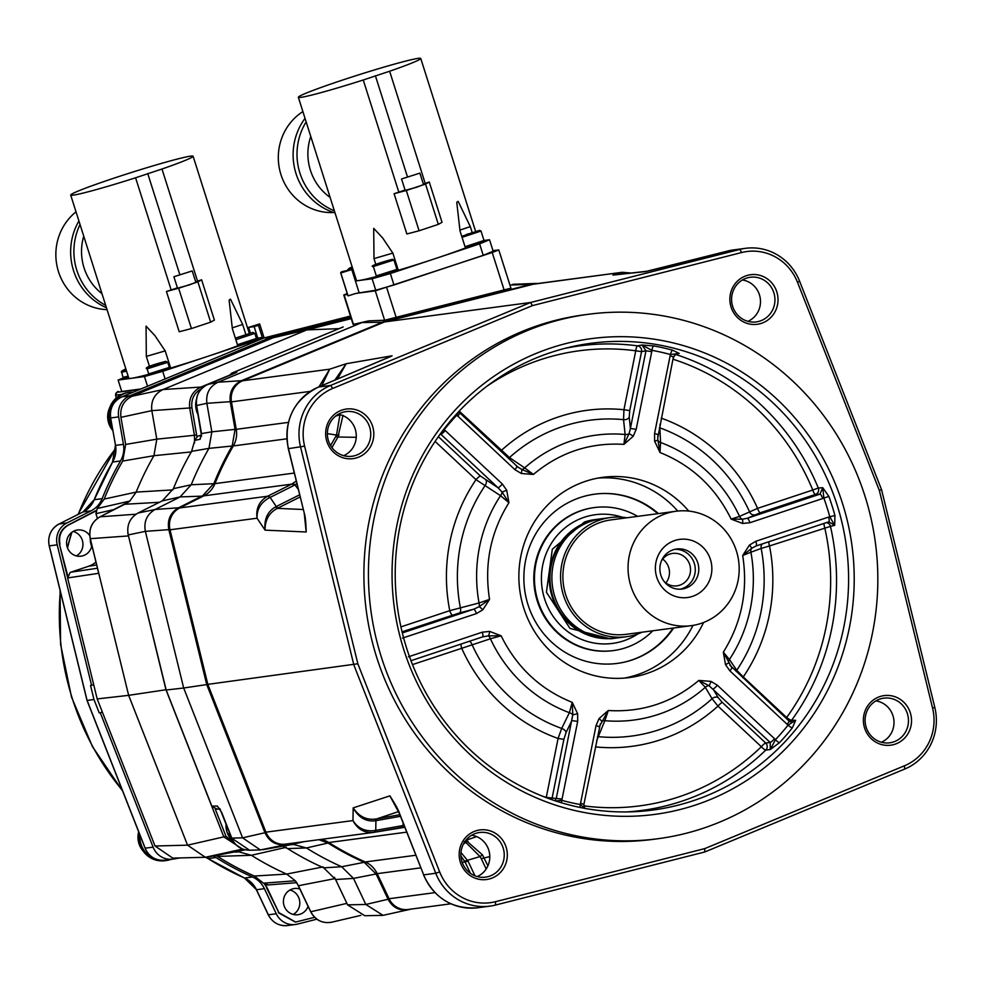 <?xml version="1.0" encoding="UTF-8"?>
<svg xmlns="http://www.w3.org/2000/svg" width="984" height="984" viewBox="0 0 984 984"><rect width="100%" height="100%" fill="white"/><g stroke="black" fill="none" stroke-linecap="round" stroke-linejoin="round"><path stroke-width="1.48" d="M510.585 288.287L384.621 320.243L375.298 290.846L355.864 293.429L375.753 290.219L393.981 284.991L483.242 255.323L479.614 243.872L434.977 258.706A64.206 3.161 -17.6 0 0 465.432 247.968L460.008 230.896L456.761 202.273L458.175 201.388L470.303 226.615L459.922 230.108M483.956 240.49L489.528 239.752L493.156 251.203L483.242 255.323M347.561 294.536L343.773 294.979L347.229 293.49M492.984 250.649L498.79 249.948L492.221 252.507L375.298 290.846M393.981 284.991L390.353 273.54L434.977 258.706A64.206 3.161 -17.6 0 1 398.311 270.28L392.887 253.195L382.653 237.943L373.711 228.337L373.981 258.62L375.814 264.401M375.753 290.219L372.124 278.767L390.353 273.54M359.037 292.445L355.409 280.993L372.124 278.767M348.065 295.877L340.808 272.986L351.768 269.555L341.94 271.633A76.949 3.776 -17.6 0 0 340.673 272.839L347.93 295.729A76.949 3.776 -17.6 0 0 348.065 295.877L355.864 293.429M355.409 280.993L351.768 269.555M384.621 320.243L368.582 320.87L353.121 324.462L343.773 294.979M509.921 285.028L532.811 284.327M229.235 375.556L231.769 373.133L236.947 372.026L232.347 374.264L207.808 384.437L218.067 382.21L241.449 380.685L383.625 321.731L532.504 283.958L538.223 283.466M384.018 322.162L361.841 322.58L368.582 320.87M236.234 429.245L211.843 431.828L206.861 403.305C205.804 393.502 209.53 386.466 218.067 382.21L361.841 322.58L353.108 324.413M231.769 373.133L343.195 326.922M236.947 372.026A4.809 4.662 77.9 0 0 235.68 372.813M236.148 372.604L207.759 384.461A4.809 1.267 -112.5 0 1 207.821 384.437C199.272 388.692 195.533 395.728 196.615 405.531L206.861 403.305L231.412 401.595M241.892 381.115L241.449 380.685C232.925 384.941 229.186 391.976 230.256 401.779L235.078 429.43L232.162 446.023L233.097 446.342M533.045 284.278A19.237 18.512 -97.6 0 1 535.075 283.884L622.208 272.285L533.045 284.278L384.498 321.952L530.536 302.506L330.612 385.421A52.902 50.91 82.4 0 0 300.563 447.068L353.846 664.913L435.752 873.251A52.902 50.91 82.4 0 0 489.872 906.141A52.902 50.91 82.4 0 0 495.456 905.071L704.827 851.959L904.751 769.045A52.902 50.91 82.4 0 0 934.8 707.398L881.516 489.552L799.611 281.215A52.902 50.91 82.4 0 0 745.491 248.325A52.902 50.91 82.4 0 0 739.906 249.395L530.536 302.506L532.455 305.606L332.752 388.422A49.532 47.663 -97.6 0 0 304.61 446.146L357.844 663.769L439.663 871.885A49.532 47.663 -97.6 0 0 495.567 901.676L704.716 848.626L904.431 765.798A49.532 47.663 -97.6 0 0 932.561 708.074L879.339 490.45L797.52 282.334L799.611 281.215M288.373 422.382L236.246 429.332L231.461 401.878A19.237 18.512 82.4 0 1 242.667 380.783L384.498 321.952M236.246 429.332A24.047 23.136 -97.6 0 1 233.331 445.937A288.558 277.66 82.4 0 0 214.955 483.624A24.047 23.136 -97.6 0 1 203.811 495.85L179.764 507.928A19.237 18.512 -97.6 0 0 170.011 529.798L207.821 684.36L357.844 663.769M265.926 832.169L352.961 820.582C357.635 829.451 364.72 833.362 374.215 832.316L285.606 844.124A19.237 18.512 82.4 0 1 265.926 832.169L207.821 684.36M321.055 839.413A24.047 23.136 -97.6 0 1 328.804 842.525A288.558 277.66 82.4 0 0 365.298 861.972A24.047 23.136 -97.6 0 1 377.192 873.657L389.074 898.736A19.237 18.512 -97.6 0 0 408.225 909.474L450.856 903.792M460.918 855.932L465.038 861.959L462.197 862.328M399.861 814.74L376.97 818.811A9.619 2.62 -100.1 0 0 375.913 820.656L375.224 820.767C366.011 821.886 358.656 817.593 353.182 807.889L352.961 820.582C358.065 828.516 365.433 831.824 375.052 830.521L375.74 830.373A9.619 2.62 79.9 0 1 374.596 832.243L404.793 827.286M399.455 813.239L399.516 813.399C398.52 810.127 395.322 804.285 389.885 795.859L393.071 801.271M305.704 525.136L306.184 531.987C305.975 522.639 305.311 516.28 304.204 512.947L288.484 448.679A52.902 50.91 -97.6 0 1 318.545 387.032L390.07 356.786M304.191 512.873L306.184 531.987L265.077 530.142C264.007 519.208 267.537 511.459 275.643 506.871L276.27 506.539L270.12 497.412L269.481 497.707A9.619 1.87 -116.3 0 0 267.599 496.231C259.296 501.053 255.778 508.371 257.045 518.211L170.011 529.798M296.221 481.065L291.658 484.153L203.811 495.85M242.667 380.783L329.702 369.184L318.964 386.835M646.119 271.436L666.057 266.676A4.809 1.304 75.8 0 1 666.057 266.676L727.828 251.006A52.902 50.91 -97.6 0 1 733.412 249.924L745.491 248.325M875.92 700.879A21.648 20.824 -97.6 0 1 892.955 715.712A21.648 20.824 -97.6 0 1 881.43 742.231M532.455 305.606L741.616 252.544A49.532 47.663 -97.6 0 1 797.52 282.334M588.211 314.302L583.672 314.905A264.512 254.524 -97.6 0 0 538.703 325.286A264.512 254.524 82.4 0 0 370.501 634.336A264.512 254.524 82.4 0 0 653.499 839.315L658.05 838.712A264.512 254.524 82.4 0 0 703.019 828.331A264.512 254.524 -97.6 0 0 871.221 519.281A264.512 254.524 -97.6 0 0 588.211 314.302A264.512 254.524 -97.6 0 0 543.242 324.671A264.512 254.524 82.4 0 0 375.039 633.733A264.512 254.524 82.4 0 0 658.05 838.712M776.806 291.891A25.006 24.059 -97.6 0 1 761.493 323.305A25.006 24.059 -97.6 0 1 731.075 307.094A25.006 24.059 -97.6 0 1 746.389 275.692A25.006 24.059 -97.6 0 1 776.806 291.891M372.592 426.232A25.006 24.059 -97.6 0 1 357.278 457.646A25.006 24.059 -97.6 0 1 326.86 441.435A25.006 24.059 -97.6 0 1 342.174 410.021A25.006 24.059 -97.6 0 1 372.592 426.232M506.108 847.126A25.006 24.059 -97.6 0 1 490.795 878.54A25.006 24.059 -97.6 0 1 460.377 862.328A25.006 24.059 -97.6 0 1 475.69 830.914A25.006 24.059 -97.6 0 1 506.108 847.126M910.311 712.785A25.006 24.059 -97.6 0 1 895.01 744.199A25.006 24.059 -97.6 0 1 864.579 727.988A25.006 24.059 -97.6 0 1 879.893 696.586A25.006 24.059 -97.6 0 1 910.311 712.785M704.716 848.626L704.827 851.959M471.717 835.219A21.648 20.824 -97.6 0 1 488.753 850.053A21.648 20.824 -97.6 0 1 477.215 876.572M423.612 874.702L399.319 813.374L389.885 795.859L353.182 807.889C359.049 816.634 366.626 820.336 375.937 818.995A9.619 1.956 -100.2 0 0 375.224 820.767M376.97 818.811L398.582 811.579M487.904 865.834L482.443 854.825L465.863 840.287L476.674 836.621M460.979 852.476L467.99 861.025A9.619 0.824 154.7 0 1 465.038 861.959L470.438 873.337M482.443 854.825L480.069 856.572L465.727 842.316L463.341 844.223M467.917 841.283A9.619 3.432 -61.1 0 0 465.727 842.316L464.263 841.603M403.194 823.227L403.034 825.551L404.08 825.465M375.052 830.521A9.619 2.005 80 0 1 374.24 832.316A9.619 2.005 80 0 1 374.215 832.316L374.56 832.255A9.619 2.62 79.9 0 0 374.596 832.243L400.648 827.618A9.619 2.62 79.9 0 1 400.611 827.618M461.976 861.664A22.521 21.673 -97.6 0 1 478.273 832.71A22.521 21.673 -97.6 0 1 503.156 847.974A22.521 21.673 -97.6 0 1 484.214 877.273A22.521 21.673 -97.6 0 1 461.976 861.664M338.201 414.326A21.648 20.824 -97.6 0 1 355.236 429.159A21.648 20.824 -97.6 0 1 343.699 455.678M389.898 356.909L392.087 355.79L346.196 363.736L334.732 380.304M331.965 447.597L337.93 437.007L356.245 437.314M330.599 445.555L335.753 436.49A9.619 1.661 30.7 0 0 337.93 437.007L343.01 415.297M269.481 497.707C260.908 502.32 256.762 509.159 257.045 518.211L265.077 530.142C264.954 520.019 269.062 512.75 277.39 508.347L278.337 507.879A9.619 2.485 63.3 0 1 276.27 506.539L299.591 494.829M304.61 446.146L288.3 448.679L304.204 512.947M303.183 509.515L277.39 508.347A9.619 1.833 63.9 0 1 275.643 506.871M296.848 483.624L293.859 485.493A9.619 2.485 -116.7 0 0 291.658 484.153L267.599 496.231L179.764 507.928M327.364 433.649L336.516 435.026L339.947 414.817L335.692 416.06M335.753 436.49L336.516 435.026A9.619 2.768 24.6 0 0 339.025 434.953M337.352 379.209L346.196 363.736L329.702 369.184L321.78 385.666M340.858 414.904A9.619 1.23 -1.7 0 0 339.947 414.83L339.935 414.658M328.459 440.771A22.521 21.673 -97.6 0 1 344.757 411.816A22.521 21.673 -97.6 0 1 369.652 427.081A22.521 21.673 -97.6 0 1 350.698 456.379A22.521 21.673 -97.6 0 1 328.459 440.771M742.403 279.985A21.648 20.824 -97.6 0 1 759.439 294.819A21.648 20.824 -97.6 0 1 747.914 321.337M727.754 251.031A4.809 1.304 75.8 0 1 727.791 251.018L645.492 271.584L612.934 275.089L646.918 271.252M630.277 273.048L620.08 272.679L612.934 275.089L617.079 274.462M732.674 306.43A22.521 21.673 -97.6 0 1 748.972 277.476A22.521 21.673 -97.6 0 1 773.854 292.74A22.521 21.673 -97.6 0 1 754.913 322.039A22.521 21.673 -97.6 0 1 732.674 306.43M879.339 490.45L881.516 489.552M550.659 348.029A239.985 230.92 82.4 0 0 403.711 649.428A239.985 230.92 82.4 0 0 695.614 804.986A239.985 230.92 82.4 0 0 842.55 503.587A239.985 230.92 82.4 0 0 550.659 348.029M550.794 352.53A235.422 226.529 82.4 0 0 398.951 616.907A235.422 226.529 82.4 0 0 632.06 811.8A235.422 226.529 82.4 0 0 692.994 800.804A235.422 226.529 82.4 0 0 840.102 515.161A235.422 226.529 82.4 0 0 570.179 347.069A235.422 226.529 82.4 0 0 550.794 352.53M516.674 466.244A4.809 0.849 133.1 0 1 516.846 466.293A4.809 0.849 133.1 0 1 514.866 469.639L521.286 473.488L533.414 474.448C559.748 452.369 589.933 442.345 623.942 444.362L625.111 434.485A4.809 3.555 -5.9 0 0 629.083 433.723A4.809 0.922 36.3 0 1 633.204 436.293L623.942 444.362L629.083 433.723L630.4 428.458L629.231 417.179L629.748 410.586L641.556 351.645L635.75 350.796A4.809 1.267 97.6 0 1 637.571 345.864L641.974 345.003L653.733 345.925A234.979 226.099 -97.6 0 1 672.625 350.193L679.243 353.416L676.709 353.367L673.437 356.786M626.525 811.935A234.364 225.508 82.4 0 0 681.678 801.259A234.364 225.508 82.4 0 0 765.786 750.066L770.3 749.537L770.201 742.465A4.809 0.849 -46.9 0 0 774.543 738.738L717.385 685.245L710.952 681.383L698.824 680.424L705.307 687.312A4.809 3.85 149.2 0 1 709.009 685.676L698.824 680.424C672.49 702.514 642.318 712.539 608.297 710.51L599.035 718.578L596.046 725.565L580.314 804.543A230.65 221.941 -97.6 0 1 561.778 800.349L577.682 721.42L577.633 713.744L572.257 702.379L569.379 712.687A4.809 2.927 -154.1 0 1 572.774 714.839L572.257 702.379C540.425 689.55 516.711 667.349 501.102 635.787L489.651 631.421L482.295 632.171L408.397 656.82M786.068 718.234A4.809 0.849 133.1 0 1 786.646 717.52A4.809 0.922 -144 0 0 791.616 720.276L795.638 720.313L792.403 727.779A234.979 226.099 -97.6 0 1 779.562 742.588L770.3 749.537L775.441 739.697L774.543 738.738M789.967 721.678A4.809 4.625 90.5 0 0 791.616 720.276A234.364 225.508 82.4 0 0 830.459 526.379L834.69 525.345L828.762 521.827A4.809 1.292 -108.4 0 0 828.553 517.092L755.835 541.261L749.451 545.074L742.686 555.493L750.915 552.221A4.809 4.182 69.6 0 1 751.604 548.371L742.686 555.493C748.184 590.4 741.727 622.626 723.326 652.171L725.503 664.606L729.87 670.842L788.036 725.159A230.65 221.941 -97.6 0 1 775.441 739.697A4.33 0.935 -136.6 0 0 779.562 742.588M673.388 356.983L657.718 438.138L657.989 434.571L654.569 433.452L654.618 441.127L659.981 452.505C691.814 465.321 715.528 487.523 731.149 519.097L739.55 516.391A4.809 4.17 65.3 0 0 742.354 519.22A4.809 1.267 98 0 1 742.588 523.463L731.149 519.097L742.354 519.22L747.225 518.297L760.3 512.762L815.49 494.423A4.809 1.292 71.6 0 1 812.772 490.02L818.294 488.002L822.759 487.72L828.872 496.416A234.979 226.099 -97.6 0 1 834.924 515.493L834.69 525.345L829.783 516.784L828.553 517.092M742.588 523.463L749.943 522.713A4.809 1.292 71.6 0 0 747.225 518.297L819.943 494.14L815.49 494.423A4.809 4.576 86.3 0 0 818.294 488.002A234.364 225.508 82.4 0 0 675.577 354.437L679.243 353.416L670.473 354.523L670.129 355.802L654.569 433.452M564.804 348.397A234.364 225.508 82.4 0 1 637.571 345.864A4.809 4.576 79 0 1 641.556 351.645L645.959 350.796L641.974 345.003L651.925 350.341A4.33 1.132 100.2 0 1 653.733 345.925M633.204 436.293L636.193 429.307L630.4 428.458L645.959 350.796L651.752 351.645L651.925 350.341A230.65 221.941 -97.6 0 1 670.473 354.523A4.33 1.095 105.2 0 1 672.625 350.193M402.345 632.921L473.698 609.207A4.809 1.292 71.6 0 1 476.416 613.61L482.8 609.797L489.552 599.391C484.067 564.484 490.512 532.258 508.925 502.713L500.536 495.69A4.809 2.644 -58.4 0 0 502.098 492.037L506.735 490.278L508.925 502.713L502.098 492.037L498.027 487.757L440.869 434.264A4.809 0.849 -46.9 0 0 445.211 430.549L444.202 429.725A230.65 221.941 -97.6 0 1 456.81 415.187L514.866 469.639M506.735 490.278L502.369 484.042L445.211 430.549M402.456 638.099L476.416 613.61M828.872 496.416L823.842 498.052L822.759 487.72L819.943 494.14A4.809 1.292 71.6 0 1 822.661 498.544L823.842 498.052A230.65 221.941 -97.6 0 1 829.783 516.784L834.924 515.493M688.751 511.077A100.995 97.182 82.4 0 0 602.786 477.326A100.995 97.182 82.4 0 0 585.615 481.287A100.995 97.182 82.4 0 0 521.397 599.293A100.995 97.182 82.4 0 0 629.452 677.558A100.995 97.182 82.4 0 0 646.623 673.597A100.995 97.182 82.4 0 0 703.585 622.478M441.939 431.73L444.202 429.725A4.33 0.861 38.5 0 1 443.747 429.319M439.873 434.547L440.869 434.264L440.377 433.858M438.36 436.675L480.34 475.961L498.027 487.757A4.809 0.849 -46.9 0 0 502.369 484.042M486.059 480.401A4.809 2.644 -58.4 0 1 484.792 486.034A159.297 153.27 82.4 0 0 460.377 607.866L479.048 602.971A4.809 2.349 -104.8 0 1 479.122 606.71L489.552 599.391L479.048 602.971A143.701 138.264 -97.6 0 1 500.536 495.69L475.998 479.675L435.113 441.422M480.34 475.961A4.809 0.849 -46.9 0 0 475.998 479.675A169.494 163.086 -97.6 0 0 449.749 610.658L460.377 607.866A4.809 2.349 -104.8 0 1 459.503 612.958L473.698 609.207L479.122 606.71A4.809 1.058 45.5 0 1 482.787 609.797M403.292 636.66A4.809 1.292 71.6 0 1 403.698 637.78M410.057 658.185A4.809 1.292 -108.4 0 0 409.578 656.34M489.651 631.421A4.809 1.267 -82 0 1 488.372 635.861A4.809 2.349 -107.2 0 1 490.413 638.788L501.102 635.787L488.372 635.861L482.492 636.919A4.809 1.292 -108.4 0 0 482.517 636.906A4.809 1.292 -108.4 0 0 482.295 632.171M482.517 636.906L410.98 660.682L482.492 636.919M469.393 641.273A4.809 2.362 -107.2 0 1 472.012 644.532A159.297 153.27 82.4 0 0 561.679 728.443L569.379 712.687A143.701 138.264 -97.6 0 1 490.413 638.788L412.505 664.594M554.964 800.742L556.317 798.233L572.774 714.839L577.633 713.744M546.218 797.643A4.809 1.193 107.8 0 1 546.28 797.409L558.088 738.467L561.679 728.443A4.809 2.927 -154.1 0 1 566.058 732.563L571.876 720.571L577.682 721.42M541.766 795.908A229.555 220.883 82.4 0 0 546.28 797.409L562.122 799.082M561.397 802.772A4.33 1.095 -74.8 0 1 561.778 800.349L555.579 800.951M584.779 808.368L580.314 804.543A4.33 1.132 -79.8 0 0 580.179 807.483M583.758 804.42L580.486 803.227M599.317 726.758L596.046 725.565M599.035 718.578A4.809 0.922 -143.7 0 1 601.63 721.358A4.809 2.977 -156.6 0 1 604.852 720.694L608.297 710.51L599.367 726.573M597.485 736.586A4.809 2.977 -156.6 0 1 598.001 736.647A159.297 153.27 82.4 0 0 712.072 698.738L705.307 687.312A143.701 138.264 -97.6 0 1 604.852 720.694L596.661 740.657M717.385 685.245A4.809 0.849 -46.9 0 1 713.043 688.972L718.197 697.644L722.305 702.391L765.687 742.994A4.809 4.576 83.3 0 1 765.786 750.066A4.809 1.07 45.9 0 1 761.345 746.708A4.809 0.849 133.1 0 1 765.687 742.994L770.201 742.465L709.009 685.676A4.809 1.193 -72.6 0 0 710.952 681.383M789.082 721.149L791.948 722.194L795.638 720.313L788.036 725.159A4.33 0.861 -141.5 0 0 792.403 727.779M788.848 720.952A4.809 0.849 133.1 0 1 789.02 721.001L789.02 721.001A4.809 0.849 133.1 0 1 787.028 724.335M725.503 664.606L728.627 663.044A4.809 3.887 145.9 0 1 729.427 659.501L723.326 652.171L731.69 667.459A4.809 0.849 133.1 0 1 731.862 667.509A4.809 0.849 133.1 0 1 729.87 670.842M791.948 722.194L789.02 721.001L729.857 665.172M736.094 671.469A4.809 3.887 145.9 0 1 736.758 670.264A159.297 153.27 82.4 0 0 761.161 548.432L750.915 552.221A143.701 138.264 -97.6 0 1 729.427 659.501L736.758 670.264L743.264 676.931L786.646 717.52A229.555 220.883 82.4 0 0 824.69 527.608A4.809 1.292 71.6 0 1 824.125 523.377M756.081 545.985L828.737 521.84A4.809 1.292 -108.4 0 0 828.762 521.827L756.044 545.997A4.809 1.292 -108.4 0 0 756.044 545.997L751.604 548.371A4.809 1.058 -134.5 0 0 749.451 545.074M756.044 545.997L756.019 546.009A4.809 1.292 -108.4 0 0 755.835 541.261M754.826 514.817A4.809 4.17 65.3 0 1 749.525 511.766A159.297 153.27 82.4 0 0 659.858 427.856L660.584 442.493A4.809 3.592 -3 0 1 657.952 440.242L659.981 452.505L660.584 442.493A143.701 138.264 -97.6 0 1 739.55 516.391L757.582 508.359L812.772 490.02A229.555 220.883 82.4 0 0 673.081 359.234M657.718 438.138L657.952 440.242L654.618 441.127M676.709 353.367L673.548 356.909L670.129 355.802M675.012 354.302A4.809 4.649 74.5 0 1 675.577 354.437A4.809 1.193 -72.2 0 0 673.265 358.299M659.366 427.671A4.809 3.604 -3 0 0 659.858 427.856L660.079 424.129M826.289 522.652A4.809 4.588 76.4 0 1 830.459 526.379L769.513 545.948A169.494 163.086 -97.6 0 1 743.264 676.931A4.809 0.849 133.1 0 0 742.686 677.632M762.452 543.869A4.809 4.182 69.6 0 0 761.161 548.432L769.513 545.948A4.809 1.292 71.6 0 1 768.934 541.717M718.197 697.644A4.809 3.85 149.2 0 0 712.072 698.738L717.963 706.118A169.494 163.086 -97.6 0 1 595.418 746.893M629.231 417.179A4.809 3.555 -5.9 0 1 623.548 419.651A159.297 153.27 82.4 0 0 509.466 457.572L524.657 467.867A4.809 2.681 -55.9 0 1 521.717 469.405L533.414 474.448L524.657 467.867A143.701 138.264 -97.6 0 1 625.111 434.485L623.548 419.651L623.942 409.725L635.75 350.796A229.555 220.883 82.4 0 0 487.191 386.048M516.908 466.441L521.717 469.405A4.809 1.193 107.4 0 1 521.286 473.488M459.516 412.751A4.809 0.849 133.1 0 1 459.688 412.8L518.531 467.646M458.765 411.619L459.688 412.8A4.809 0.849 133.1 0 1 457.695 416.146M456.133 414.461A4.33 0.935 43.4 0 0 456.81 415.187L458.446 411.952M508.445 458.433A4.809 2.681 -55.9 0 0 509.466 457.572L459.221 411.115M624.52 678.074A100.995 97.182 82.4 0 0 636.796 674.901A100.995 97.182 82.4 0 0 692.982 625.394M658.444 513.587A85.362 82.139 -97.6 0 0 602.958 493.501A85.362 82.139 -97.6 0 0 580.277 497.51A85.362 82.139 82.4 0 0 527.018 601.372A85.362 82.139 82.4 0 0 625.381 661.9A85.362 82.139 82.4 0 0 631.839 660.055A85.362 82.139 -97.6 0 0 673.671 628.001M677.755 511.04A100.995 97.182 82.4 0 0 597.903 478.113M602.565 493.513A85.448 82.225 -97.6 0 1 657.767 513.673M673.007 628.087A85.448 82.225 -97.6 0 1 631.088 660.227A85.448 82.225 82.4 0 1 625 661.986M613.118 650.621A72.139 69.421 82.4 0 1 612.798 650.658A72.139 69.421 82.4 0 1 535.603 594.754A72.139 69.421 82.4 0 1 581.482 510.475A72.139 69.421 -97.6 0 1 593.746 507.646A72.139 69.421 -97.6 0 1 594.078 507.596M612.798 650.658L613.438 650.572A72.139 69.421 82.4 0 1 536.255 594.668A72.139 69.421 82.4 0 1 582.134 510.388A72.139 69.421 -97.6 0 1 594.398 507.559A72.139 69.421 -97.6 0 1 637.583 516.354M652.822 630.769A72.139 69.421 -97.6 0 1 625.701 647.743A72.139 69.421 82.4 0 1 613.438 650.572M584.471 522A60.122 57.847 -97.6 0 1 594.693 519.65L584.533 521.987L552.332 549.22L546.415 592.22L569.982 628.407L610.56 638.825L615.098 638.222A60.122 57.847 82.4 0 0 616.402 638.038M600.535 518.888A60.122 57.847 82.4 0 0 599.231 519.035A60.122 57.847 82.4 0 0 589.01 521.397A60.122 57.847 82.4 0 0 550.782 591.642A60.122 57.847 82.4 0 0 615.098 638.222M585.751 523.365A59.397 57.146 82.4 0 0 552.86 596.685A59.397 57.146 -97.6 0 0 600.966 637.571M610.523 517.535A60.122 57.847 -97.6 0 0 600.302 519.896A60.122 57.847 82.4 0 0 562.073 590.129A60.122 57.847 82.4 0 0 626.39 636.722L617.694 637.878A60.122 57.847 -97.6 0 1 553.377 591.286A60.122 57.847 -97.6 0 1 591.605 521.053A60.122 57.847 -97.6 0 1 601.827 518.691L610.523 517.535A60.122 57.847 -97.6 0 1 626.894 517.781M642.134 632.195A60.122 57.847 -97.6 0 1 636.611 634.36A60.122 57.847 82.4 0 1 626.39 636.722M601.027 522.184A57.712 55.534 -97.6 0 1 610.843 519.921L676.008 511.249A57.712 55.534 -97.6 0 1 737.754 555.972A57.712 55.534 -97.6 0 1 701.051 623.401A57.712 55.534 82.4 0 1 691.235 625.664L626.07 634.336A57.712 55.534 82.4 0 1 564.324 589.613A57.712 55.534 82.4 0 1 601.027 522.184M691.235 625.664A57.712 55.534 82.4 0 1 629.489 580.941A57.712 55.534 82.4 0 1 666.193 513.513A57.712 55.534 -97.6 0 1 676.008 511.249M674.766 540.524A29.335 28.229 82.4 0 0 656.795 577.362A29.335 28.229 82.4 0 0 692.478 596.378A29.335 28.229 82.4 0 0 710.448 559.539A29.335 28.229 82.4 0 0 674.766 540.524M673.24 549.785A20.197 19.434 82.4 0 0 660.387 573.389A20.197 19.434 82.4 0 0 681.998 589.047A20.197 19.434 82.4 0 0 685.442 588.247A20.197 19.434 -97.6 0 0 698.283 564.656A20.197 19.434 -97.6 0 0 676.672 548.998A20.197 19.434 -97.6 0 0 673.24 549.785M674.926 549.318A20.197 19.434 -97.6 0 1 694.962 566.021A20.197 19.434 -97.6 0 1 681.937 588.715A20.197 19.434 82.4 0 1 680.239 589.195M664.397 581.79A16.347 15.732 82.4 0 0 676.955 585.837A16.347 15.732 82.4 0 0 679.735 585.197A16.347 15.732 -97.6 0 0 690.128 566.095A16.347 15.732 -97.6 0 0 672.638 553.414A16.347 15.732 -97.6 0 0 669.858 554.053A16.347 15.732 82.4 0 0 661.58 560.609M662.663 559.084A16.347 15.732 -97.6 0 1 665.848 582.983M907.371 713.634A22.521 21.673 -97.6 0 1 888.417 742.945A22.521 21.673 -97.6 0 1 866.191 727.324A22.521 21.673 -97.6 0 1 882.488 698.369A22.521 21.673 -97.6 0 1 907.371 713.634M536.514 283.417L512.738 284.315M202.052 388.188L200.908 387.069L229.37 375.273M196.898 436.662L191.929 407.807C190.958 398.778 194.401 392.308 202.237 388.373M196.615 405.531L201.449 433.292M294.265 473.058L214.955 483.624L191.216 484.768A290.969 279.973 -97.6 0 1 208.952 448.372L211.843 431.828L201.499 433.587L200.146 439.245A4.809 4.662 -102.7 0 1 201.56 436.01M179.113 508.261L178.571 507.781L202.802 495.616L213.934 483.402A288.915 278.005 -97.6 0 1 232.162 446.023L208.952 448.372L191.597 451.349L194.869 440.069L197.686 436.244L201.425 434.989M217.095 809.045L212.015 806.572L166.173 690.005L128.24 534.927C126.518 525.21 129.777 517.916 137.994 513.058L155.103 509.478L178.571 507.781C170.355 512.652 167.108 519.933 168.83 529.65L169.924 529.417M207.796 684.286L206.726 684.569L168.83 529.65L145.361 531.348C143.639 521.631 146.887 514.337 155.103 509.478L180.109 496.92L162.286 500.856L173.418 488.654A289.099 278.177 -97.6 0 1 191.597 451.349M266.012 832.39L264.967 832.722L206.726 684.569L183.676 688.013L145.361 531.348L128.24 534.927M211.831 806.117L217.378 806.044L221.744 812.563L231.793 838.122L242.581 837.839L264.967 832.722C269.149 841.615 275.963 845.564 285.409 844.555L285.545 844.137M294.413 842.956L260.366 849.942L242.581 837.839L183.676 688.013L166.173 690.005M318.914 839.696L328.016 843.017L328.656 842.427M364.744 861.726L364.215 862.316A288.915 278.005 -97.6 0 1 328.016 843.017L306.43 847.962L287.599 848.589L282.556 846.203M303.958 841.689L290.464 844.801L293.638 844.469L306.43 847.962A290.969 279.973 -97.6 0 0 341.669 866.744L364.215 862.316L376.097 873.989L353.502 878.392L335.593 879.511L323.724 867.839A289.099 278.177 -97.6 0 1 287.599 848.589M389.135 898.872L388.065 899.265L376.097 873.989L377.167 873.607M323.724 867.839L341.669 866.744L353.502 878.392L365.839 904.468L383.01 915.354L364.769 915.735L347.598 904.862L365.839 904.468L388.065 899.265C392.837 907.851 399.885 911.295 409.233 909.597L409.307 909.327M383.01 915.354L411.435 909.044M339.037 328.644L306.799 329.911L351.276 318.632M114.968 509.318L95.928 513.685L97.17 508.679L104.193 499.072A287.623 276.75 -97.6 0 1 122.729 461.053L125.669 444.436L120.934 417.339C119.876 407.536 123.603 400.5 132.139 396.244L163.024 389.541L306.799 329.911L273.281 337.709L351.067 317.98M196.652 434.903L194.438 435.272L189.703 408.163C188.645 398.36 192.372 391.324 200.908 387.069L163.024 389.541C154.5 393.797 150.761 400.832 151.831 410.636L191.929 407.807M120.934 417.339L151.831 410.636L156.8 439.159L194.438 435.272L194.574 442.972M238.792 847.064L225.926 836.216L215.262 809.069M225.926 836.216L223.798 836.88L165.964 689.759L128.486 535.899M166.112 689.722L128.646 695.344L90.307 538.678L128.326 535.936L127.797 532.418M137.994 513.058L162.286 500.856M200.146 439.245L194.844 440.389M203.331 496.096L180.109 496.92L191.216 484.768L173.418 488.654M290.464 844.801L263.023 849.684M314.634 917.322L295.643 922.045L278.866 912.648L266.996 887.556L264.548 884.222M265.422 884.69L266.996 887.556M308.103 906.289A13.223 12.73 -97.6 0 1 284.056 905.649A13.223 12.73 -97.6 0 1 299.948 889.056M67.588 575.32L59.458 544.25C57.945 535.751 60.787 529.367 67.982 525.112L95.879 510.647M95.768 511.04L68.499 525.038C61.316 529.294 58.462 535.677 59.975 544.189M91.635 546.514A13.223 12.73 -97.6 0 1 67.207 547.104A13.223 12.73 -97.6 0 1 89.728 535.603M67.404 576.784L59.458 544.25M91.586 685.344L90.54 685.479L93.972 699.513L87.096 700.436L49.286 545.874L57.207 544.828L91.586 685.344L93.689 684.63M145.177 848.159L153.123 847.187L100.294 712.81L102.373 712.121M100.294 712.81L102.299 711.936M278.866 912.648L266.467 887.63M278.349 912.721L295.372 922.082M49.286 545.837L49.286 545.874A19.237 18.512 -97.6 0 1 59.04 524.005L66.961 522.947A19.237 18.512 82.4 0 0 57.207 544.828M66.961 522.947L91.02 510.868L83.099 511.926A24.047 23.136 82.4 0 0 94.23 499.688A288.558 277.66 -97.6 0 1 112.606 462.013A24.047 23.136 82.4 0 0 115.534 445.395L110.651 417.966L118.658 416.896L123.443 444.35A24.047 23.136 -97.6 0 1 120.528 460.955L112.508 462.062L115.435 445.408L123.443 444.35M120.528 460.955A288.558 277.66 -97.6 0 0 102.151 498.642A24.047 23.136 -97.6 0 1 91.02 510.868M115.522 445.383L110.651 417.966C109.581 408.175 113.332 401.14 121.905 396.859A2.411 0.64 67.5 0 1 121.905 396.859A2.411 0.64 67.5 0 1 121.942 396.847L129.863 395.802A19.237 18.512 82.4 0 0 118.658 416.896M129.863 395.802L271.707 336.971L350.734 316.922M93.972 699.513L99.261 712.945M316.836 919.179L297.451 924.099A19.237 18.512 82.4 0 1 295.421 924.493A19.237 18.512 82.4 0 1 276.27 913.767L264.401 888.675L256.48 889.733A24.047 23.136 82.4 0 0 244.585 878.048A288.558 277.66 -97.6 0 1 208.091 858.589A24.047 23.136 82.4 0 0 205.681 857.261M213.282 856.068A24.047 23.136 -97.6 0 1 216 857.544A288.558 277.66 -97.6 0 0 252.494 876.99A24.047 23.136 -97.6 0 1 264.401 888.675M179.728 857.937L173.578 859.032A19.237 18.512 82.4 0 1 172.803 859.155A19.237 18.512 82.4 0 1 153.123 847.187M73.124 531.458A13.223 12.73 -97.6 0 1 76.383 555.923M289.972 890.003A13.223 12.73 -97.6 0 1 293.232 914.468M139.876 834.899A24.047 23.136 -97.6 0 0 140.983 844.014A24.047 23.136 82.4 0 0 166.148 860.545A24.047 23.136 82.4 0 0 170.773 859.426M138.892 832.403A24.047 23.136 -97.6 0 0 139.691 844.186A24.047 23.136 82.4 0 0 164.845 860.717L166.148 860.545M87.084 700.374L145.214 848.245A19.237 18.512 -97.6 0 0 164.894 860.201C155.693 860.828 149.101 856.843 145.115 848.233L87.01 700.436L49.2 545.874C47.478 536.182 50.737 528.9 58.991 524.017A2.411 0.627 63.3 0 1 59.04 524.005L83.099 511.926A2.411 0.627 63.3 0 0 83.037 511.938L94.144 499.737L102.151 498.642M133.258 392.149A24.047 23.136 82.4 0 0 129.507 392.333A24.047 23.136 82.4 0 0 112.287 427.339M112.852 430.562A24.047 23.136 -97.6 0 1 128.203 392.505L129.507 392.333M262.236 338.668L261.879 337.537L257.771 338.09L254.143 326.639L258.435 325.298A76.949 3.776 -17.6 0 0 259.714 324.093A76.949 3.776 -17.6 0 0 259.579 323.945L248.608 327.377L254.143 326.639M262.63 338.496L258.435 325.298M70.7 195.066A64.206 3.161 162.4 0 1 130.946 172.643A64.206 3.161 162.4 0 1 193.098 156.235A64.206 3.161 162.4 0 1 161.979 169.027L135.595 177.784A64.206 3.161 162.4 0 1 70.7 195.066L128.793 378.213A64.206 3.161 -17.6 0 0 131.29 378.311L118.117 380.07L121.745 391.509L140.983 388.951M165.115 378.951L162.692 371.325L251.953 341.657L252.31 342.776M147.538 386.232L144.464 376.552L162.692 371.325M149.199 374.178A64.206 3.161 -17.6 0 1 131.29 378.311L144.464 376.552M118.117 380.07L123.75 377.721M250.379 332.949L248.608 327.377M257.771 338.09L256.344 338.275M261.879 337.537L251.953 341.657M149.47 366.343L146.321 356.405L146.062 326.122L154.992 335.728L165.238 350.981L170.65 368.065A64.206 3.161 -17.6 0 0 207.329 356.491A64.206 3.161 -17.6 0 0 237.771 345.753L232.359 328.681L229.112 300.058L230.502 299.161L242.654 324.4L232.261 327.893M237.71 345.556L255.766 339.664L256.406 338.434L254.807 333.404L252.876 332.395L235.373 338.164M245.779 334.277L242.654 324.4M135.595 177.784L171.179 289.972A64.206 3.161 162.4 0 1 166.431 291.473L179.211 331.768L191.437 328.558L210.662 322.162L214.389 320.083L201.609 279.788A64.206 3.161 162.4 0 1 197.563 281.203L195.681 281.793M161.979 169.027L197.563 281.203M166.431 291.473L178.645 288.263L197.882 281.867L201.609 279.788M170.601 367.881L168.928 368.176M169.334 367.401L148.732 373.932L150.306 374.56L168.707 368.606L169.346 367.364L167.747 362.333L165.816 361.325C160.429 362.727 141.954 367.696 147.108 368.877L167.747 362.333M165.361 350.833L146.321 356.405M161.093 363.244L151.524 365.999L161.831 362.838M158.584 363.576L157.44 364.387M153.504 365.568L154.168 365.384M126.087 369.689L122.717 370.501L124.759 369.381L121.438 371.349L123.012 377.339L124.599 377.979L128.424 377.044M123.037 377.352L128.154 376.183M83.751 236.197A52.177 50.209 82.4 0 0 101.992 293.712M80.048 224.524A60.122 57.847 82.4 0 0 105.694 305.384M78.917 220.982A60.122 57.847 82.4 0 0 106.444 307.758M76.014 211.831A54.587 52.521 82.4 0 0 58.499 271.719A54.587 52.521 82.4 0 0 107.047 309.652M177.403 287.795L171.179 289.972M173.897 276.738L177.526 288.177L189.297 284.93L195.865 282.371L192.237 270.92L173.897 276.738L192.237 270.92M147.735 173.541L179.74 274.413M237.452 344.744L256.393 338.471M248.153 334.302L238.583 337.057L248.891 333.908M245.643 334.634L244.499 335.458M240.563 336.639L241.228 336.442M121.905 396.859L263.761 338.029L350.452 316.048L263.761 338.029L271.707 336.971M115.694 395.076L121.696 394.412M95.952 562.061A23.936 23.038 -97.6 0 1 88.425 566.317L70.196 572.405L67.601 577.952L98.781 573.291L98.375 571.667M242.359 848.946L223.798 836.88L187.55 845.17L205.324 857.273L172.79 858.122L155.017 846.006L187.55 845.17L128.646 695.344L97.182 698.923L67.601 577.952M95.928 513.685L97.428 518.408M132.139 396.244L273.281 337.709M172.975 489.897L136.173 492.098A290.969 279.973 -97.6 0 1 153.922 455.703L156.8 439.159L125.669 444.436M104.193 499.072L136.173 492.098L129.802 501.065L127.354 502.922L100.06 516.797C91.893 521.668 88.646 528.949 90.307 538.666L90.307 538.642M159.457 502.283L125.054 504.251A2.411 0.627 -116.7 0 0 125.017 504.263A2.411 0.627 -116.7 0 0 124.993 504.288M129.802 501.065L97.404 508.47M155.017 846.006L97.182 698.923M205.324 857.273L242.691 849.069M334.425 877.322L335.064 878.589L298.447 885.723L310.796 911.799C315.618 920.372 322.678 923.816 331.965 922.131M346.872 903.337L335.126 878.577M323.158 866.904L286.627 874.075L295.323 880.766L297.131 883.324L310.71 911.787L346.798 903.374L347.659 904.985M298.361 885.711L295.323 880.766L263.491 883.189L268.214 884.874M263.491 883.189L254.376 876.043A287.623 276.75 -97.6 0 1 217.562 856.424L216.086 855.563M245.348 849.844L207.993 857.002M235.422 852.132L238.608 851.8L251.387 855.293L217.562 856.424M254.376 876.043L286.627 874.075A290.969 279.973 -97.6 0 1 251.387 855.293L286.344 847.298M295.963 881.689L296.639 882.55M295.323 880.766L296.282 882.131M310.747 911.713L310.71 911.787C315.237 920.052 322.051 923.57 331.153 922.328L360.808 915.391M217.378 806.044A4.809 4.649 89.2 0 0 219.875 808.688M219.838 808.627L231.634 838.097L249.567 850.225L260.366 849.942M347.598 904.862L335.593 879.511M201.4 435.358L198.018 436.121M489.528 239.752L479.614 243.872M465.358 247.747L483.193 241.953L483.98 240.416L481.004 231.031L479.577 230.354L461.742 236.332M472.123 232.347L470.303 226.615M363.244 79.999A64.206 3.161 162.4 0 1 298.349 97.281A64.206 3.161 162.4 0 1 358.594 74.858A64.206 3.161 162.4 0 1 420.746 58.45A64.206 3.161 162.4 0 1 389.627 71.229L363.244 79.999L398.827 192.175A64.206 3.161 162.4 0 1 394.08 193.688L406.859 233.983L419.086 230.773L438.323 224.377L442.037 222.286L429.258 182.003A64.206 3.161 162.4 0 1 425.211 183.418L423.341 184.008M389.627 71.229L425.211 183.418M394.08 193.688L406.306 190.478L425.543 184.082L429.258 182.003M298.349 97.281L356.454 280.428A64.206 3.161 -17.6 0 0 358.951 280.526A64.206 3.161 -17.6 0 0 377.093 276.32M398.249 270.096L396.368 270.44M396.921 269.382L376.318 275.914L378.176 276.688L396.134 270.883L396.921 269.358L393.944 259.973L392.518 259.296C383.686 261.51 367.721 266.603 373.317 266.516L393.944 259.973M393.01 253.048L373.981 258.62M388.176 260.908L379.504 263.343L388.397 260.809M378.262 264.007L380.574 263.441M383.551 262.543L385.519 261.892M354.941 279.554L356.073 279.247M354.609 278.484L355.728 278.164M306.159 121.893A60.122 57.847 82.4 0 0 334.363 210.797M310.784 136.456A52.177 50.209 82.4 0 0 330.107 197.403M335.04 212.95A60.122 57.847 -97.6 0 1 305.04 118.351M302.887 111.573A54.587 52.521 82.4 0 0 280.784 174.07A54.587 52.521 82.4 0 0 333.773 212.532M405.051 190.01L398.827 192.175M401.546 178.953L405.174 190.392L416.945 187.144L423.514 184.574L419.885 173.135L401.546 178.953L419.885 173.135M375.396 75.756L407.388 176.628M465.038 246.726L483.98 240.453M475.235 231.978L466.564 234.401L475.457 231.88M465.321 235.078L467.634 234.512M470.61 233.614L472.578 232.962M353.465 324.388L344.142 294.991M396.294 317.857L386.687 287.574M504.263 290.464L492.221 252.507M434.94 892.636L389.074 898.736M420.746 867.851L377.192 873.657M415.789 855.244L365.298 861.972M406.699 832.144L328.804 842.525M439.663 871.885L435.752 873.251L423.686 874.862L399.516 813.399M286.824 438.815L233.331 445.937M231.461 401.878L310.255 391.386M332.752 388.422L330.612 385.421L318.545 387.032A4.809 1.267 67.5 0 0 318.459 387.056L390.956 356.331M741.616 252.544L739.906 249.395L727.828 251.006A4.809 1.304 75.8 0 0 727.791 251.018L733.412 249.924M904.751 769.045L904.431 765.798M932.561 708.074L934.8 707.398M495.567 901.676L495.456 905.071M477.806 907.752A52.902 50.91 -97.6 0 1 423.686 874.862L423.489 874.837C434.448 898.49 452.554 909.462 477.806 907.752L489.872 906.141M486.17 869.007L481.361 858.847A9.619 0.824 -25.3 0 1 484.165 857.937L489.798 856.609M467.99 861.025L475.001 875.834M464.62 861.123L480.069 856.572L481.361 858.847M400.476 816.302L375.913 820.656L375.74 830.373L403.034 825.551A9.619 3.136 82.2 0 1 401.497 827.482L401.558 827.47M401.804 825.748A9.619 2.62 79.9 0 1 400.648 827.618L401.497 827.482M318.373 387.093A4.809 1.267 67.5 0 1 318.459 387.056C293.576 399.775 283.527 420.316 288.3 448.679M278.337 507.879L300.108 496.957M293.859 485.493L270.12 497.412A9.619 2.485 -116.7 0 0 267.919 496.071M292.457 483.734A9.619 2.964 -119.3 0 1 294.979 484.903L298.238 489.294M749.943 522.713L822.661 498.544M636.193 429.307L651.752 351.645M459.503 612.958L402.075 631.814M566.058 732.563L563.881 739.328L552.073 798.27A4.809 4.6 89.5 0 1 551.593 799.598M452.468 615.074A4.809 1.292 -108.4 0 1 449.749 610.658L400.931 626.882M461.102 644.016A4.809 1.292 -108.4 0 0 461.68 648.247A169.494 163.086 -97.6 0 0 558.088 738.467L563.881 739.328M760.3 512.762A4.809 1.292 71.6 0 1 757.582 508.359A169.494 163.086 -97.6 0 0 661.273 418.163M583.832 805.859A229.555 220.883 82.4 0 0 761.345 746.708L717.963 706.118A4.809 0.849 133.1 0 1 722.305 702.391M629.748 410.586L623.942 409.725A169.494 163.086 -97.6 0 0 501.299 450.488A4.809 0.849 -46.9 0 0 500.708 451.189M637.78 633.967A64.932 62.472 -97.6 0 1 623.524 640.879A64.932 62.472 82.4 0 1 544.558 598.789A64.932 62.472 82.4 0 1 584.312 517.252A64.932 62.472 -97.6 0 1 622.232 517.215M198.067 414.719A20.443 19.668 -97.6 0 1 196.677 411.373A20.443 19.668 -97.6 0 1 196.308 399.873M268.312 914.714L268.263 914.8C272.47 922.623 278.89 926.202 287.5 925.55A19.237 18.512 -97.6 0 1 268.361 914.812L256.48 889.733L244.499 878.036L252.494 876.99M256.381 889.708L268.263 914.8L276.27 913.767M244.499 878.036L207.993 858.577L216 857.544M143.037 850.951A20.443 19.668 -97.6 0 1 138.965 843.632A20.443 19.668 -97.6 0 1 138.67 831.837M58.942 524.054A2.411 0.627 63.3 0 1 58.991 524.017L83.037 511.938A2.411 0.627 63.3 0 0 83 511.975M94.181 499.835L112.52 462.16M118.793 391.632A2.411 0.64 -108.4 0 0 118.756 391.632L117.231 392.272A2.411 2.325 82.8 0 0 115.718 395.174L116.419 397.844M115.78 448.372A267.082 256.996 82.4 0 0 78.24 514.349M71.918 532.233A267.082 256.996 82.4 0 0 67.502 547.928M60.307 591.273A267.082 256.996 82.4 0 0 122.36 790.373M117.231 392.272L139.925 389.393M210.662 322.162L197.882 281.867M191.437 328.558L178.645 288.263M148.424 367.081L165.57 361.386L148.424 367.081M121.413 372.296L126.555 371.152M235.852 339.714L254.807 333.404M110.737 417.954A19.237 18.512 -97.6 0 1 121.942 396.847L263.786 338.029M118.756 391.632A2.411 0.64 -108.4 0 0 118.732 391.644C117.76 390.98 116.69 392.149 115.546 395.174L116.284 397.966M112.742 430.414A20.443 19.668 -97.6 0 1 108.67 423.095A20.443 19.668 -97.6 0 1 109.716 407.647M191.499 451.89L153.922 455.703L122.729 461.053M136.001 514.214L100.048 516.809A2.411 0.627 -116.7 0 0 100.011 516.821L129.236 501.52M70.639 572.233L97.453 568.223M96.653 564.964L88.425 566.317M92.656 548.617A20.443 19.668 -97.6 0 1 91.241 545.21A20.443 19.668 -97.6 0 1 90.257 538.765M249.567 850.225C241.129 849.991 235.151 845.957 231.634 838.097L231.732 837.974M233.405 841.554A20.443 19.668 -97.6 0 1 226.972 831.911A20.443 19.668 -97.6 0 1 226.037 823.879M438.323 224.377L425.543 184.082M419.086 230.773L406.306 190.478M374.326 265.323L392.358 259.333L374.326 265.323M347.672 270.096L352.752 268.78M347.61 269.936L349.763 267.955L352.211 267.045L348.619 268.743L352.444 267.808M462.062 237.341L481.004 231.031M510.979 288.349L498.79 249.948M201.548 436.096L196.468 405.543C195.521 395.605 199.285 388.582 207.759 384.461M373.44 832.439L374.24 832.304M630.756 272.986L622.208 272.285M600.351 723.83L583.906 804.346L584.89 808.516M593.746 507.646L594.398 507.559M599.231 519.035L594.693 519.65M198.104 414.928L196.603 411.373L196.37 399.393M207.993 858.577L205.619 857.261M143.332 851.357L138.892 843.632L138.633 831.738M264.106 337.942L259.714 324.093M249.247 333.256L193.098 156.235M148.707 373.92L147.108 368.877M115.768 448.151L77.921 514.509M71.574 532.504L67.33 547.473M60.073 590.351L60.578 644.299L71.537 697.139L92.508 746.721L122.619 791.025M112.865 430.623L108.597 423.083L109.888 407.179M164.894 860.201L172.803 859.155M287.5 925.55L295.421 924.493M100.011 516.821C91.77 521.704 88.511 528.986 90.233 538.678L98.498 572.479M267.451 884.997L296.664 882.685M92.717 548.863L91.168 545.21L90.184 538.482M216.16 809.143L219.887 809.094M233.479 841.664L226.898 831.911L225.988 823.731M475.592 231.326L420.746 58.45M376.294 275.901L373.317 266.516"/></g></svg>
